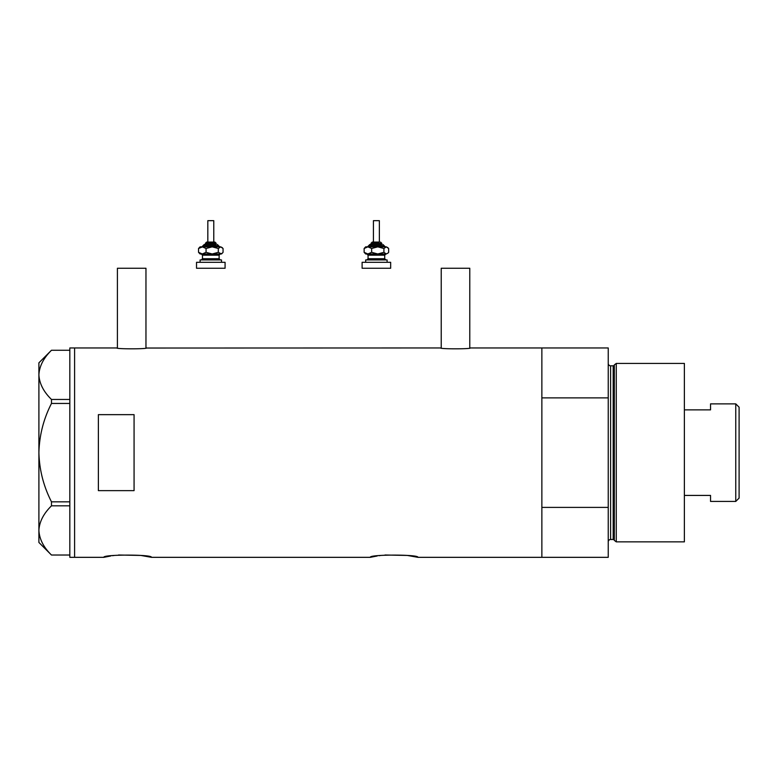 <?xml version="1.0" encoding="UTF-8"?>
<svg xmlns="http://www.w3.org/2000/svg" width="778" height="778" viewBox="0 0 778 778"><rect width="100%" height="100%" fill="white"/><g stroke="black" fill="none" stroke-linecap="round" stroke-linejoin="round"><path stroke-width="1.17" d="M146.556 347.961C147.48 349.108 115.893 349.108 116.817 347.961L117.41 348.038L117.41 268.254L145.963 268.254L145.963 348.038L440.63 347.961C439.706 349.108 471.283 349.108 470.369 347.961L469.776 348.038L469.776 268.254L441.223 268.254L441.223 348.038L440.63 347.961M118.528 554.996L140.867 555.443L151.438 557.33C152.916 554.364 102.375 554.364 103.853 557.33L110.758 555.978M112.547 555.696L114.055 555.492M384.993 554.996L407.332 555.443L417.903 557.33C419.381 554.364 368.85 554.364 370.328 557.33L377.233 555.978M379.022 555.696L380.53 555.492M134.069 414.655L98.378 414.655L98.378 490.636L134.069 490.636L134.069 414.655M417.903 557.33L541.867 557.33L541.867 507.402L608.24 507.402L608.24 557.33L541.867 557.33L541.867 347.961L470.369 347.961M116.817 347.961L74.591 347.961L74.591 557.33L74.591 347.961L69.826 347.961L69.826 557.33L103.853 557.33M370.328 557.33L151.438 557.33M69.826 403.451L51.484 403.451L51.484 399.454C43.587 391.772 39.386 383.573 38.9 374.86C39.338 366.263 43.539 358.065 51.484 350.265L69.826 350.265M51.484 399.454L69.826 399.454M69.826 555.025L51.484 555.025C43.587 547.342 39.386 539.144 38.9 530.421C39.338 521.824 43.539 513.626 51.484 505.826L51.484 501.829C43.549 486.308 39.357 469.912 38.9 452.64C39.367 435.32 43.558 418.924 51.484 403.451M69.826 505.826L51.484 505.826M51.484 501.829L69.826 501.829M51.465 555.025L38.9 542.461L38.9 362.83L51.465 350.265M614.319 540.37L614.319 364.921L616.273 363.423L616.273 541.867L614.319 540.37A1.186 1.186 0 0 0 613.171 539.485L610.623 539.485A2.383 2.383 0 0 0 608.24 541.867M614.319 364.921A1.186 1.186 0 0 1 613.171 365.806L610.623 365.806A2.383 2.383 0 0 1 608.24 363.423M616.273 363.423L684.377 363.423L684.377 541.867L616.273 541.867M541.867 347.961L541.867 397.879L608.24 397.879L608.24 347.961L541.867 347.961M608.24 507.402L608.24 397.879M735.764 403.87L739.1 407.205L739.1 498.085L735.764 501.421L735.764 403.87L710.547 403.87L710.547 409.87L684.377 409.87M735.764 501.421L710.547 501.421L710.547 495.421L684.377 495.421M206.948 242.084L214.961 242.084L206.948 242.084M216.148 244.467L216.148 243.271L205.441 243.271L205.441 244.467L204.254 244.467L215.739 244.467M207.823 242.084L207.823 220.67L213.775 220.67L213.775 242.084M200.092 262.303L200.092 259.93L221.506 259.93L221.506 262.303M196.523 262.303L225.075 262.303L225.075 268.254L196.523 268.254L196.523 262.303M220.31 253.978L219.124 255.174L202.475 255.174L201.278 253.978L219.591 253.978M200.092 253.978L202.299 253.978L198.536 252.325L200.092 253.978M219.036 246.84L212.19 246.84L218.317 248.503L218.317 252.325L221.506 253.978L222.391 253.093L220.689 253.978L212.19 253.978L206.063 252.325L202.299 253.978M202.552 246.84L198.536 248.503L200.092 246.84L220.689 246.84L223.053 248.503L223.053 252.325L222.391 253.093M218.317 252.325L212.19 253.978M218.317 248.503L220.689 246.84L222.391 247.725M202.299 246.84L206.063 248.503L212.19 246.84M198.536 248.503L198.536 252.325M206.063 248.503L206.063 252.325M379.363 242.084L379.363 220.67L373.421 220.67L373.421 242.084L372.224 242.084L379.139 242.084M381.745 244.467L381.745 243.271L371.038 243.271L371.038 244.467L369.851 244.467L381.337 244.467M365.679 262.303L365.679 259.93L387.094 259.93L387.094 262.303M362.11 262.303L390.663 262.303L390.663 268.254L362.11 268.254L362.11 262.303M385.907 253.978L384.721 255.174L368.062 255.174L366.876 253.978L385.178 253.978M365.679 253.978L367.897 253.978L364.133 252.325L365.679 253.978M383.914 248.503L386.277 246.84L377.787 246.84L371.651 248.503L367.897 246.84L364.133 248.503L365.679 246.84L377.787 246.84L383.914 248.503L383.914 252.325L386.277 253.978L387.979 253.093L386.277 253.978L377.787 253.978L371.651 252.325L367.897 253.978M387.979 247.725L386.277 246.84L388.65 248.503L388.65 252.325L387.979 253.093M383.914 252.325L377.787 253.978M364.133 248.503L364.133 252.325M371.651 248.503L371.651 252.325M613.171 539.485L613.171 365.806M610.623 365.806L610.623 539.485M219.717 246.84L218.53 245.654L203.068 245.654L204.254 244.467M202.475 255.174L202.475 258.743L219.124 258.743L220.31 259.93M385.314 246.84L384.118 245.654L368.655 245.654L369.851 244.467M368.062 255.174L368.062 258.743L384.721 258.743L385.907 259.93M205.441 243.271L206.637 242.084M219.124 255.174L219.124 258.743M202.475 258.743L201.278 259.93M218.53 245.654L217.344 244.467M203.068 245.654L201.872 246.84M216.148 243.271L214.961 242.084M371.038 243.271L372.224 242.084M384.721 255.174L384.721 258.743M368.062 258.743L366.876 259.93M384.118 245.654L382.932 244.467M368.655 245.654L367.469 246.84M381.745 243.271L380.549 242.084"/></g></svg>
